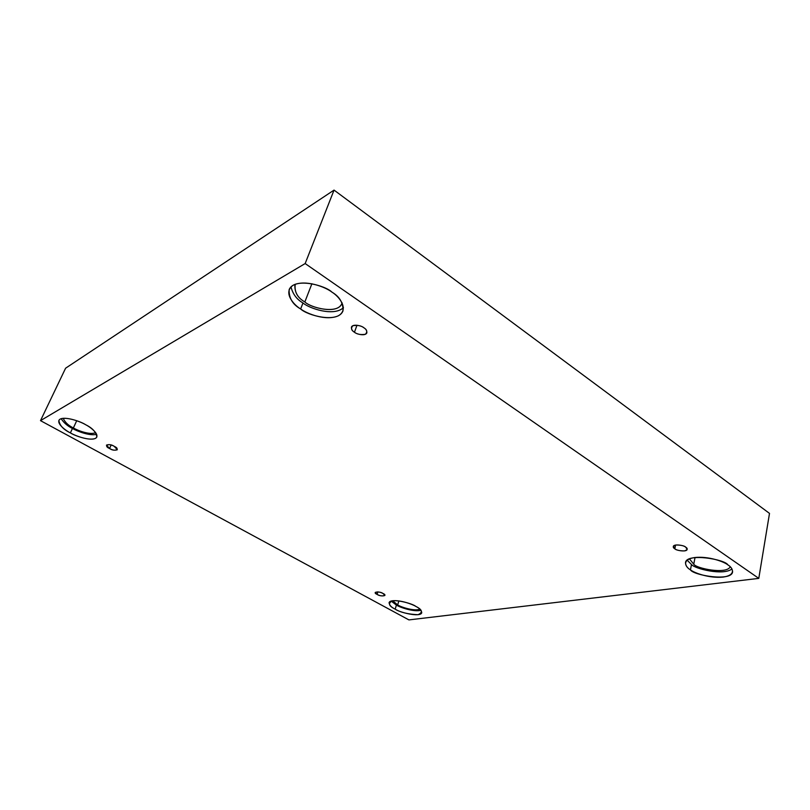 <?xml version="1.0" encoding="UTF-8"?>
<svg xmlns="http://www.w3.org/2000/svg" width="810" height="810" viewBox="0 0 810 810"><rect width="100%" height="100%" fill="white"/><g stroke="black" fill="none" stroke-linecap="round" stroke-linejoin="round"><path stroke-width="1.21" d="M109.583 448.527C112.509 450.218 115.101 450.613 117.339 449.722L114.22 446.33C120.903 449.196 114.655 452.101 109.583 448.527C102.91 445.702 109.066 442.716 114.22 446.33C111.294 444.639 108.702 444.234 106.454 445.125L109.583 448.527L111.142 445.024L109.583 448.527M377.106 594.398C380.001 595.947 382.593 596.302 384.871 595.471L383.029 593.497C388.547 595.816 380.599 597.01 377.106 594.398C371.577 592.1 379.485 590.854 383.029 593.497C380.133 591.938 377.531 591.583 375.243 592.424L377.106 594.398L377.895 591.867L377.106 594.398M674.821 548.795C675.742 550.435 686.819 552.359 687.163 549.362L685.665 547.135C687.984 548.481 687.609 549.747 684.551 550.911C679.823 550.921 676.583 550.213 674.821 548.795C672.503 547.459 672.847 546.193 675.864 545.008C680.623 544.978 683.883 545.687 685.665 547.135C684.744 545.474 673.647 543.54 673.302 546.537L674.821 548.795L675.57 545.059L674.821 548.795M354.456 332.232C356.218 334.095 365.492 336.494 366.869 332.799C366.94 330.632 365.938 328.961 363.872 327.767C367.062 329.68 367.578 331.847 365.401 334.267C360.804 335.006 357.159 334.327 354.456 332.232C351.267 330.358 350.73 328.192 352.836 325.731C357.453 324.942 361.128 325.62 363.872 327.767C362.11 325.883 352.806 323.463 351.418 327.159C351.348 329.346 352.36 331.037 354.456 332.232L356.977 325.235L354.456 332.232M395.169 609.14C398.733 612.168 420.289 617.787 421.757 612.745C421.463 610.305 419.489 608.188 415.824 606.396C422.354 609.646 423.093 612.421 418.041 614.699C408.189 614.284 400.565 612.431 395.169 609.14C388.658 605.981 387.777 603.187 392.536 600.767C400.434 599.886 412.32 604.199 415.824 606.396C412.27 603.308 390.521 597.638 389.073 602.67C389.397 605.192 391.422 607.348 395.169 609.14L396.404 605.08L395.169 609.14M420.937 610.254C414.092 612.249 399.806 607.368 396.404 605.08C399.806 607.368 414.092 612.249 420.937 610.254M397.669 604.908C400.656 607.044 414.811 611.59 419.863 609.14C414.811 611.59 400.656 607.044 397.669 604.908L398.884 600.909L397.669 604.908L392.617 600.757L397.669 604.908M70.389 432.894C75.614 436.367 94.031 442.371 96.846 437.005C96.258 432.196 92.512 428.095 85.607 424.703C91.317 427.548 100.642 435.274 95.388 438.412C89.191 441.005 75.431 435.891 70.389 432.894C64.881 430.181 55.232 422.557 60.102 419.134C66.066 416.279 80.494 421.575 85.607 424.703C80.352 421.149 61.722 415.054 58.877 420.4C59.545 425.371 63.383 429.543 70.389 432.894L72.444 428.45L70.389 432.894M96.663 434.251C89.961 436.246 77.203 431.274 72.444 428.45C77.203 431.274 89.961 436.246 96.663 434.251M73.376 427.953C77.699 430.626 90.821 435.436 95.62 432.53C90.821 435.436 77.699 430.626 73.376 427.953L76.717 420.724L73.376 427.953C68.435 425.564 65.033 422.354 63.18 418.304C65.033 422.354 68.435 425.564 73.376 427.953M300.652 308.964C307.041 315.333 337.871 323.767 342.984 310.929C343.318 302.92 339.633 296.652 331.928 292.126C339.481 296.632 349.373 309.562 338.256 315.839C326.025 321.236 306.919 313.743 300.652 308.964C293.463 304.773 282.69 292.187 293.179 285.231C305.147 279.167 325.63 287.044 331.928 292.126C325.559 285.545 294.405 276.939 289.14 289.636C288.836 298.08 292.673 304.519 300.652 308.964L302.97 302.97L300.652 308.964M343.45 307.638C333.902 316.852 309.147 308.387 302.97 302.97C309.147 308.387 333.902 316.852 343.45 307.638M304.854 301.948C310.412 307.557 337.345 314.908 341.85 303.598L342.083 302.849C338.884 315.019 310.483 307.841 304.854 301.948L311.901 283.733L304.854 301.948C297.473 297.807 294.263 291.924 295.215 284.28L294.88 284.998C294.587 292.4 297.918 298.05 304.854 301.948M690.454 569.865C693.39 575.343 731.713 581.853 732.584 571.86C732.493 569.055 730.934 566.737 727.896 564.894C732.979 567.83 736.523 575.13 723.117 577.085C709.003 578.482 694.2 572.852 690.454 569.865C685.533 567.071 681.19 559.842 694.372 557.574C708.527 555.883 724.231 561.786 727.896 564.894C725.021 559.264 686.343 552.714 685.503 562.646C685.614 565.603 687.265 568.012 690.454 569.865L691.487 564.509L690.454 569.865M731.946 568.924C723.34 576.001 694.453 568.66 691.487 564.509C694.453 568.66 723.34 576.001 731.946 568.924M693.755 564.195C696.246 568.478 726.459 574.634 730.245 566.787C726.459 574.634 696.246 568.478 693.755 564.195L695.041 557.482L693.755 564.195L689.421 558.849L693.755 564.195M769.5 513.398L334.044 190.097L305.157 263.554L758.788 578.38L769.5 513.398L758.788 578.38L408.908 619.903L40.5 420.643L305.157 263.554L334.044 190.097L65.6 368.206L40.5 420.643L65.6 368.206L334.044 190.097L769.5 513.398M758.788 578.38L305.157 263.554L40.5 420.643L408.908 619.903L758.788 578.38M687.123 560.176L691.487 564.509L687.123 560.176M290.992 286.872C292.764 294.04 296.754 299.406 302.97 302.97C296.754 299.406 292.764 294.04 290.992 286.872M61.135 418.689C63.879 422.86 67.655 426.121 72.444 428.45C67.655 426.121 63.879 422.86 61.135 418.689M391.119 601.071L396.404 605.08L391.119 601.071"/></g></svg>
